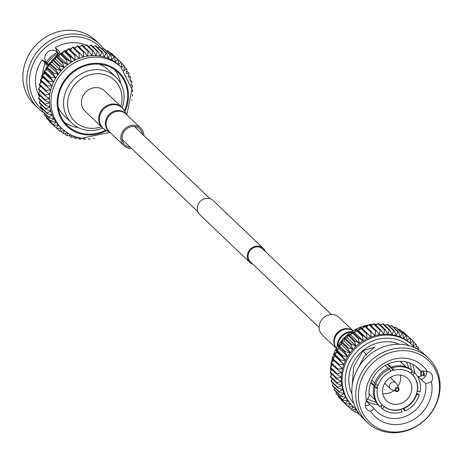 <?xml version="1.0" encoding="UTF-8"?>
<svg xmlns="http://www.w3.org/2000/svg" width="463" height="463" viewBox="0 0 463 463"><rect width="100%" height="100%" fill="white"/><g stroke="black" fill="none" stroke-linecap="round" stroke-linejoin="round"><path stroke-width="0.69" d="M265.206 251.368A9.711 8.78 133.7 0 0 263.227 248.359A9.711 8.78 133.7 0 0 258.858 246.212A9.711 8.78 133.7 0 0 248.567 251.484A9.711 8.78 133.7 0 0 249.812 262.411A9.711 8.78 133.7 0 0 252.908 264.246M263.227 248.359L213.188 200.589A9.711 8.78 133.7 0 0 208.819 198.448A9.711 8.78 133.7 0 0 198.529 203.72A9.711 8.78 133.7 0 0 199.773 214.641L249.812 262.411M331.398 314.551L262.666 248.944A8.901 8.05 133.7 0 0 258.661 246.976A8.901 8.05 133.7 0 0 249.233 251.808A8.901 8.05 133.7 0 0 250.373 261.821L319.105 327.434M120.826 106.386A28.596 25.853 133.7 0 0 101.704 74.034A28.596 25.853 133.7 0 0 68.507 96.808A28.596 25.853 133.7 0 0 87.941 128.031A28.596 25.853 133.7 0 0 101.374 126.758M102.78 128.083A31.837 28.781 -46.3 0 1 86.159 130.126A31.837 28.781 -46.3 0 1 71.84 123.106A31.837 28.781 -46.3 0 1 67.76 87.299A31.837 28.781 -46.3 0 1 101.484 70.023A31.837 28.781 -46.3 0 1 115.802 77.049A31.837 28.781 -46.3 0 1 122.209 107.729M71.84 123.106L64.316 115.924A31.837 28.781 -46.3 0 1 58.188 106.965M64.45 122.301A36.693 33.174 133.7 0 0 77.471 127.533A36.693 33.174 133.7 0 0 78.38 127.666M120.664 83.375A36.693 33.174 133.7 0 0 114.656 69.705M124.414 110.703A36.693 33.174 133.7 0 0 118.14 72.569A36.693 33.174 133.7 0 0 101.634 64.473A36.693 33.174 133.7 0 0 62.771 84.376A36.693 33.174 133.7 0 0 67.471 125.647A36.693 33.174 133.7 0 0 83.977 133.743A36.693 33.174 133.7 0 0 105.853 130.144M43.661 112.648A44.361 40.107 -46.3 0 1 38.348 108.452L34.441 104.725A44.361 40.107 -46.3 0 1 28.764 54.825A44.361 40.107 -46.3 0 1 75.747 30.761A44.361 40.107 -46.3 0 1 95.702 40.547L99.609 44.274A44.361 40.107 -46.3 0 1 103.469 48.603M38.348 108.452A44.361 40.107 -46.3 0 1 32.67 58.558A44.361 40.107 -46.3 0 1 79.653 34.488A44.361 40.107 -46.3 0 1 99.609 44.274M42.411 109.824A42.637 38.545 -46.3 0 1 34.465 61.417A42.637 38.545 -46.3 0 1 80.267 37.098A42.637 38.545 -46.3 0 1 100.124 47.168M59.831 52.012L55.288 47.602A36.311 32.827 -46.3 0 1 78.745 43.071A36.311 32.827 -46.3 0 1 85.944 45.114M50.183 62.783L59.808 51.937M47.984 65.705L44.616 63.651L40.281 83.259M44.616 63.651L44.755 62.505L48.569 64.889M39.453 96.507A36.311 32.827 -46.3 0 1 42.04 59.918L44.755 62.505M81.262 138.13A42.637 38.545 -46.3 0 1 62.083 128.72L60.491 127.198A42.637 38.545 -46.3 0 1 58.569 125.218A42.637 38.545 -46.3 0 1 56.058 122.053A42.637 38.545 -46.3 0 1 53.911 118.609A42.637 38.545 -46.3 0 1 52.163 114.922A42.637 38.545 -46.3 0 1 50.826 111.027A42.637 38.545 -46.3 0 1 49.917 106.976A42.637 38.545 -46.3 0 1 49.448 102.809A42.637 38.545 -46.3 0 1 49.425 98.567A42.637 38.545 -46.3 0 1 49.842 94.302A42.637 38.545 -46.3 0 1 50.698 90.059A42.637 38.545 -46.3 0 1 51.989 85.892A42.637 38.545 -46.3 0 1 53.691 81.829A42.637 38.545 -46.3 0 1 55.791 77.934A42.637 38.545 -46.3 0 1 58.263 74.236A42.637 38.545 -46.3 0 1 61.087 70.781A42.637 38.545 -46.3 0 1 64.224 67.61A42.637 38.545 -46.3 0 1 67.639 64.751A42.637 38.545 -46.3 0 1 71.302 62.239A42.637 38.545 -46.3 0 1 75.168 60.097A42.637 38.545 -46.3 0 1 79.196 58.355A42.637 38.545 -46.3 0 1 83.346 57.03A42.637 38.545 -46.3 0 1 87.565 56.139A42.637 38.545 -46.3 0 1 91.807 55.682A42.637 38.545 -46.3 0 1 96.032 55.676A42.637 38.545 -46.3 0 1 100.187 56.116L101.825 52.163A46.132 41.711 -46.3 0 1 102.589 52.331L104.233 56.99L106.137 53.309A46.132 41.711 -46.3 0 1 106.866 53.558L108.116 58.303L110.258 54.918A46.132 41.711 -46.3 0 1 110.952 55.242L111.809 60.028L114.147 56.966A46.132 41.711 -46.3 0 1 114.801 57.366L115.252 62.152L117.758 59.438A46.132 41.711 -46.3 0 1 118.36 59.906L118.424 64.652L121.057 62.302A46.132 41.711 -46.3 0 1 121.595 62.835L121.283 67.5L124.003 65.526A46.132 41.711 -46.3 0 1 124.472 66.122L123.8 70.665L126.561 69.08A46.132 41.711 -46.3 0 1 126.966 69.728L126.144 73.264M46.323 62.291A24.279 21.952 -46.3 0 1 57.296 52.388M47.29 63.304A24.279 21.952 -46.3 0 1 58.379 53.309M99.041 64.16A31.837 28.781 -46.3 0 1 108.284 69.872L115.802 77.049M67.343 132.869L63.651 133.79A46.132 41.711 -46.3 0 1 63.003 133.39L64.6 130.566L60.04 131.324A46.132 41.711 -46.3 0 1 59.443 130.85L61.429 128.066L56.741 128.459A46.132 41.711 -46.3 0 1 56.202 127.921L58.569 125.218L53.801 125.23A46.132 41.711 -46.3 0 1 53.326 124.634L56.058 122.053L51.237 121.676A46.132 41.711 -46.3 0 1 50.837 121.028L53.911 118.609L49.095 117.834A46.132 41.711 -46.3 0 1 48.765 117.139L52.163 114.922L47.382 113.748A46.132 41.711 -46.3 0 1 47.133 113.013L50.826 111.027L46.126 109.459A46.132 41.711 -46.3 0 1 45.959 108.695L49.917 106.976L45.339 105.014A46.132 41.711 -46.3 0 1 45.252 104.233L49.448 102.809L45.033 100.465A46.132 41.711 -46.3 0 1 45.027 99.667L49.425 98.567L45.2 95.864A46.132 41.711 -46.3 0 1 45.281 95.06L49.842 94.302L45.854 91.252A46.132 41.711 -46.3 0 1 46.011 90.453L50.698 90.059L46.971 86.685A46.132 41.711 -46.3 0 1 47.214 85.904L51.989 85.892L48.551 82.217A46.132 41.711 -46.3 0 1 48.875 81.453L53.691 81.829L50.577 77.894A46.132 41.711 -46.3 0 1 50.971 77.159L55.791 77.934L53.019 73.762A46.132 41.711 -46.3 0 1 53.482 73.061L58.263 74.236L55.855 69.861A46.132 41.711 -46.3 0 1 56.388 69.213L61.087 70.781L59.056 66.244A46.132 41.711 -46.3 0 1 59.646 65.648L64.224 67.61L62.58 62.945A46.132 41.711 -46.3 0 1 63.223 62.407L67.639 64.751L66.388 60.005A46.132 41.711 -46.3 0 1 67.083 59.53L71.302 62.239L70.451 57.447A46.132 41.711 -46.3 0 1 71.18 57.047L75.168 60.097L74.711 55.311A46.132 41.711 -46.3 0 1 75.469 54.981L79.196 58.355L79.132 53.61A46.132 41.711 -46.3 0 1 79.908 53.361L83.346 57.03L83.653 52.365A46.132 41.711 -46.3 0 1 84.451 52.197L87.565 56.139L88.236 51.596A46.132 41.711 -46.3 0 1 89.035 51.509L91.807 55.682L92.826 51.3A46.132 41.711 -46.3 0 1 93.619 51.3L96.032 55.676L97.375 51.491A46.132 41.711 -46.3 0 1 98.156 51.578L100.187 56.116A42.637 38.545 -46.3 0 1 104.233 56.99A42.637 38.545 -46.3 0 1 108.116 58.303A42.637 38.545 -46.3 0 1 111.809 60.028A42.637 38.545 -46.3 0 1 115.252 62.152A42.637 38.545 -46.3 0 1 118.424 64.652A42.637 38.545 -46.3 0 1 119.367 65.52L120.959 67.042L131.938 89.266L126.862 114.83M126.526 73.86L128.708 72.922A46.132 41.711 -46.3 0 1 129.038 73.617L128.083 76.598M128.558 77.552L130.416 77.008A46.132 41.711 -46.3 0 1 130.67 77.743L129.675 80.151M130.172 81.523L131.671 81.297A46.132 41.711 -46.3 0 1 131.845 82.061L130.896 83.896M131.347 85.748L132.459 85.742A46.132 41.711 -46.3 0 1 132.545 86.529L131.735 87.82M132.042 90.175L132.771 90.291A46.132 41.711 -46.3 0 1 132.771 91.089L132.175 91.882M132.227 94.77L132.597 94.898A46.132 41.711 -46.3 0 1 132.516 95.702L132.186 96.061M131.949 99.504L131.949 99.504A46.132 41.711 -46.3 0 1 131.787 100.303L131.764 100.326M94.273 138.246L94.145 138.391A46.132 41.711 -46.3 0 1 93.352 138.559L93.266 138.396M90.053 138.703L89.562 139.166A46.132 41.711 -46.3 0 1 88.763 139.247L88.607 138.761M85.91 138.726L84.972 139.456A46.132 41.711 -46.3 0 1 84.179 139.456L84.052 138.593M81.87 138.327L80.429 139.265A46.132 41.711 -46.3 0 1 79.648 139.184L79.659 137.922M77.969 137.523L75.973 138.593A46.132 41.711 -46.3 0 1 75.214 138.425L75.469 136.776M74.23 136.336L71.661 137.447A46.132 41.711 -46.3 0 1 70.932 137.198L71.516 135.19M70.677 134.779L67.54 135.844A46.132 41.711 -46.3 0 1 66.846 135.514L68.049 132.69M46.971 86.685L40.31 80.331A46.132 41.711 -46.3 0 1 40.553 79.543L47.214 85.904M48.551 82.217L41.896 75.863A46.132 41.711 -46.3 0 1 42.214 75.099L48.875 81.453M45.854 91.252L39.193 84.891A46.132 41.711 -46.3 0 1 39.355 84.098L46.011 90.453M50.577 77.894L43.916 71.533A46.132 41.711 -46.3 0 1 44.309 70.798L50.971 77.159M53.019 73.762L46.358 67.401A46.132 41.711 -46.3 0 1 46.827 66.707L53.482 73.061M55.855 69.861L49.194 63.506A46.132 41.711 -46.3 0 1 49.726 62.852L56.388 69.213M59.056 66.244L52.394 59.889A46.132 41.711 -46.3 0 1 52.985 59.287L59.646 65.648M62.58 62.945L55.919 56.59A46.132 41.711 -46.3 0 1 56.561 56.052L63.223 62.407M66.388 60.005L59.733 53.644A46.132 41.711 -46.3 0 1 60.422 53.176L67.083 59.53M70.451 57.447L63.79 51.092A46.132 41.711 -46.3 0 1 64.519 50.687L71.18 57.047M74.711 55.311L68.049 48.951A46.132 41.711 -46.3 0 1 68.813 48.621L75.469 54.981M79.132 53.61L72.471 47.249A46.132 41.711 -46.3 0 1 73.252 47L79.908 53.361M83.653 52.365L76.991 46.011A46.132 41.711 -46.3 0 1 77.79 45.837L84.451 52.197M88.236 51.596L81.575 45.235A46.132 41.711 -46.3 0 1 82.373 45.148L89.035 51.509M92.826 51.3L86.164 44.946A46.132 41.711 -46.3 0 1 86.963 44.946L93.619 51.3M97.375 51.491L90.713 45.137A46.132 41.711 -46.3 0 1 91.495 45.218L98.156 51.578M101.825 52.163L95.164 45.808A46.132 41.711 -46.3 0 1 95.928 45.97L102.589 52.331M106.137 53.309L99.476 46.954A46.132 41.711 -46.3 0 1 100.211 47.197L106.866 53.558M110.258 54.918L103.596 48.557A46.132 41.711 -46.3 0 1 104.291 48.881L110.952 55.242M114.147 56.966L107.485 50.606A46.132 41.711 -46.3 0 1 108.139 51.011L114.801 57.366M117.758 59.438L111.103 53.077A46.132 41.711 -46.3 0 1 111.699 53.552L118.36 59.906M121.057 62.302L114.222 55.959M124.003 65.526L121.572 63.211M126.561 69.08L124.35 66.973M128.708 72.922L126.677 70.984M130.416 77.008L128.529 75.209M131.671 81.297L129.9 79.607M132.459 85.742L131.023 84.37M132.771 90.291L131.972 89.533M132.597 94.898L132.233 94.545M88.259 138.767L88.763 139.247M83.178 138.501L84.179 139.456M77.929 137.546L79.648 139.184M73.403 136.695L75.214 138.425M68.993 135.352L70.932 137.198M64.751 133.518L66.846 135.514M60.717 131.208L63.003 133.39M56.92 128.442L59.443 130.85M56.741 128.459L50.079 122.099A46.132 41.711 -46.3 0 1 49.541 121.561L56.202 127.921M53.801 125.23L47.139 118.875A46.132 41.711 -46.3 0 1 46.665 118.279L53.326 124.634M51.237 121.676L44.581 115.322A46.132 41.711 -46.3 0 1 44.176 114.668L50.837 121.028M49.095 117.834L42.434 111.479A46.132 41.711 -46.3 0 1 42.104 110.784L48.765 117.139M47.382 113.748L40.721 107.387A46.132 41.711 -46.3 0 1 40.472 106.658L47.133 113.013M46.126 109.459L39.465 103.099A46.132 41.711 -46.3 0 1 39.297 102.34L45.959 108.695M45.339 105.014L38.678 98.66A46.132 41.711 -46.3 0 1 38.591 97.872L45.252 104.233M45.033 100.465L38.371 94.111A46.132 41.711 -46.3 0 1 38.365 93.312L45.027 99.667M45.2 95.864L38.539 89.504A46.132 41.711 -46.3 0 1 38.62 88.699L45.281 95.06M41.896 75.863L43.273 77.57L40.553 79.543M43.916 71.533L44.975 73.513L42.214 75.099M46.358 67.401L47.076 69.612L44.309 70.798M49.194 63.506L49.547 65.914L46.827 66.707M52.394 59.889L52.365 62.464L49.726 62.852M55.919 56.59L55.508 59.287L52.985 59.287M59.733 53.644L58.923 56.428L56.561 56.052M63.79 51.092L62.586 53.916L60.422 53.176M68.049 48.951L66.452 51.775L64.519 50.687M72.471 47.249L70.48 50.033L68.813 48.621M76.991 46.011L74.63 48.713M81.575 45.235L79.352 47.336M86.164 44.946L83.965 46.67M90.713 45.137L88.601 46.508M95.164 45.808L93.208 46.856M99.476 46.954L97.739 47.701M103.596 48.557L102.144 49.049M107.485 50.606L106.386 50.884M111.103 53.077L110.42 53.187M49.57 121.19L49.541 121.561M46.786 117.428L46.665 118.279M44.465 113.418L44.176 114.668M42.608 109.193L42.104 110.784M41.242 104.794L40.472 106.658M40.362 100.263L39.297 102.34M39.992 95.656L38.591 97.872M40.119 91.008L38.365 93.312M41.126 85.985L38.62 88.699M41.983 81.743L39.355 84.098M88.306 46.225A36.311 32.827 -46.3 0 1 88.705 46.439M55.954 51.109L57.794 52.869A7.449 6.731 -46.3 0 0 56.966 51.891A7.449 6.731 -46.3 0 0 46.96 52.632A7.449 6.731 -46.3 0 0 46.688 62.661A7.449 6.731 -46.3 0 0 46.983 62.927A29.939 27.068 -46.3 0 0 46.948 62.98L42.04 59.918M57.794 52.869A29.939 27.068 -46.3 0 1 57.869 52.823L55.288 47.602M79.196 58.355L70.48 50.033M75.168 60.097L66.452 51.775M71.302 62.239L62.586 53.916M67.639 64.751L58.923 56.428M64.224 67.61L55.508 59.287M61.087 70.781L52.365 62.464M58.263 74.236L49.547 65.914M55.791 77.934L47.076 69.612M53.691 81.829L44.975 73.513M51.989 85.892L43.273 77.57M46.948 62.98L48.731 64.675M58.477 53.401L57.869 52.823M46.983 62.927L46.404 62.378M396.484 391.565C398.302 391.652 399.106 390.598 398.892 388.393A2.205 1.997 -46.3 0 0 395.037 388.903A2.205 1.997 -46.3 0 0 396.004 391.42L396.484 391.565A2.205 1.997 -46.3 0 1 396.004 391.42L391.391 389.429A4.045 3.658 -46.3 0 1 390.407 388.781A4.045 3.658 -46.3 0 1 389.887 384.226A4.045 3.658 -46.3 0 1 394.175 382.033A4.045 3.658 -46.3 0 1 395.992 382.924A4.045 3.658 -46.3 0 1 396.693 383.879L398.892 388.393A2.205 1.997 -46.3 0 1 396.519 391.565M393.481 404.17A15.377 13.902 133.7 0 0 409.767 395.824A15.377 13.902 133.7 0 0 407.799 378.531A15.377 13.902 133.7 0 0 400.883 375.134A15.377 13.902 133.7 0 0 384.597 383.48A15.377 13.902 133.7 0 0 386.564 400.779A15.377 13.902 133.7 0 0 393.481 404.17M382.774 393.625A15.377 13.902 133.7 0 0 393.978 390.546M397.925 386.414A15.377 13.902 133.7 0 0 400.478 375.076M420.693 371.129A29.939 27.068 133.7 0 0 418.124 368.259A29.939 27.068 133.7 0 0 404.656 361.655A29.939 27.068 133.7 0 0 369.179 396.091L366.47 400.917A34.794 31.455 -46.3 0 1 407.324 358.501A34.794 31.455 -46.3 0 1 427.308 371.43L420.693 371.129L416.231 366.87A29.939 27.068 133.7 0 0 416.185 366.806L415.207 365.874M377.906 385.164A21.367 19.319 133.7 0 0 377.189 388.035L377.438 388.272A21.367 19.319 133.7 0 0 382.097 404.766A21.367 19.319 133.7 0 0 382.426 405.108A21.367 19.319 133.7 0 0 384.035 406.468L384.284 406.705L382.334 408.881L381.333 407.926L381.917 406.242L381.298 405.652M369.011 394.071L375.065 399.847M377.438 388.272L374.752 387.844L373.751 386.889L374.741 386.646L370.724 382.808M371.835 380.077L374.839 382.936M388.104 368.247L385.193 365.463M387.878 364.08L391.727 367.755L391.82 366.783L392.821 367.738L393.556 370.342A21.367 19.319 133.7 0 1 410.577 373.08L412.533 370.904A24.279 21.952 133.7 0 0 392.821 367.738M427.326 371.436A7.449 6.731 133.7 0 0 427.308 371.43A7.449 6.731 133.7 0 1 430.677 373.08A7.449 6.731 133.7 0 1 431.441 381.772A34.794 31.455 -46.3 0 1 410.814 421.029A34.794 31.455 -46.3 0 1 370.603 411.26L374.214 408.702A29.939 27.068 133.7 0 0 376.784 411.566A29.939 27.068 133.7 0 0 390.251 418.17A29.939 27.068 133.7 0 0 425.728 383.734L431.441 381.772M406.387 361.991A27.467 24.834 -46.3 0 1 408.673 368.131M408.609 368.097A27.467 24.834 133.7 0 0 406.346 361.979M414.952 373.091L412.712 364.346M425.728 383.734L421.266 379.475A29.939 27.068 133.7 0 1 421.272 379.533L418.263 376.656L418.239 377.791M409.541 362.928A29.939 27.068 -46.3 0 1 411.387 369.844M378.051 404.766A29.939 27.068 -46.3 0 1 375.939 404.512A29.939 27.068 -46.3 0 1 366.43 400.981M409.211 351.099A42.637 38.545 133.7 0 0 359.728 385.048A42.637 38.545 133.7 0 0 388.694 431.591A42.637 38.545 133.7 0 0 438.183 397.642A42.637 38.545 133.7 0 0 409.211 351.099M408.603 348.489A44.361 40.107 133.7 0 0 361.615 372.559A44.361 40.107 133.7 0 0 367.298 422.453A44.361 40.107 133.7 0 0 387.253 432.239A44.361 40.107 133.7 0 0 434.236 408.175A44.361 40.107 133.7 0 0 428.559 358.275A44.361 40.107 133.7 0 0 408.603 348.489M428.559 358.275L424.652 354.548A44.361 40.107 133.7 0 0 404.697 344.761A44.361 40.107 133.7 0 0 357.708 368.826A44.361 40.107 133.7 0 0 363.391 418.726L367.298 422.453M399.419 344.269A36.311 32.827 133.7 0 0 392.068 342.157A36.311 32.827 133.7 0 0 356.875 356.915A36.311 32.827 133.7 0 0 351.949 394.001M356.672 370.794L364.456 356.064L374.579 347.181L363.096 350.722L353.634 366.794L352.146 385.72M414.813 347.846L411.225 344.119A42.637 38.545 133.7 0 0 410.287 343.257A42.637 38.545 133.7 0 0 407.116 340.756A42.637 38.545 133.7 0 0 403.667 338.627A42.637 38.545 133.7 0 0 399.98 336.902A42.637 38.545 133.7 0 0 396.091 335.594A42.637 38.545 133.7 0 0 392.045 334.714A42.637 38.545 133.7 0 0 387.89 334.274A42.637 38.545 133.7 0 0 383.665 334.28A42.637 38.545 133.7 0 0 379.423 334.737A42.637 38.545 133.7 0 0 375.204 335.629A42.637 38.545 133.7 0 0 371.06 336.954A42.637 38.545 133.7 0 0 367.032 338.696A42.637 38.545 133.7 0 0 363.166 340.837A42.637 38.545 133.7 0 0 359.502 343.349A42.637 38.545 133.7 0 0 356.082 346.208A42.637 38.545 133.7 0 0 352.945 349.38A42.637 38.545 133.7 0 0 350.126 352.835A42.637 38.545 133.7 0 0 347.649 356.533A42.637 38.545 133.7 0 0 345.548 360.434A42.637 38.545 133.7 0 0 343.847 364.491A42.637 38.545 133.7 0 0 342.562 368.664A42.637 38.545 133.7 0 0 341.706 372.906A42.637 38.545 133.7 0 0 341.283 377.166A42.637 38.545 133.7 0 0 341.312 381.408A42.637 38.545 133.7 0 0 341.781 385.575A42.637 38.545 133.7 0 0 342.689 389.632A42.637 38.545 133.7 0 0 344.021 393.521A42.637 38.545 133.7 0 0 345.774 397.208A42.637 38.545 133.7 0 0 347.916 400.657A42.637 38.545 133.7 0 0 350.433 403.817A42.637 38.545 133.7 0 0 352.349 405.802L353.252 406.659A42.637 38.545 133.7 0 0 356.238 409.205L353.252 406.659A42.637 38.545 133.7 0 1 347.788 358.703A42.637 38.545 133.7 0 1 392.948 335.571A42.637 38.545 133.7 0 1 412.128 344.976M382.334 408.881A24.279 21.952 133.7 0 0 391.588 412.811A24.279 21.952 133.7 0 0 402.046 412.047L401.056 409.199A21.367 19.319 133.7 0 0 404.025 408.088A21.367 19.319 133.7 0 0 416.393 394.331L419.333 394.997A24.279 21.952 133.7 0 1 405.015 410.93L404.28 408.325A21.367 19.319 133.7 0 0 416.648 394.569M384.035 406.468A21.367 19.319 133.7 0 0 392.039 409.824A21.367 19.319 133.7 0 0 401.056 409.199M384.284 406.705A21.367 19.319 133.7 0 0 392.288 410.062A21.367 19.319 133.7 0 0 401.311 409.442M412.533 370.904L411.532 369.949A24.279 21.952 133.7 0 0 402.272 366.019A24.279 21.952 133.7 0 0 391.82 366.783M390.5 371.147A21.367 19.319 -46.3 0 1 393.307 370.105L393.556 370.342M417.423 391.513A21.367 19.319 133.7 0 0 412.77 375.018L414.721 372.848A24.279 21.952 133.7 0 1 420.109 391.941L417.175 391.276A21.367 19.319 133.7 0 0 412.516 374.781L412.77 375.018M411.52 372.032L412.134 372.622L413.719 371.893L414.721 372.848M382.426 405.108L382.085 404.778L380.14 406.936A24.279 21.952 133.7 0 1 374.752 387.844M373.751 386.889A24.279 21.952 133.7 0 0 379.145 405.982L380.14 406.936M405.015 410.93L404.014 409.975L403.105 408.053M416.341 393.324L418.332 394.042L419.333 394.997M376.216 402.133A27.467 24.834 -46.3 0 1 367.362 398.655A27.467 24.834 133.7 0 0 376.176 402.069M366.47 400.917A7.449 6.731 133.7 0 0 367.234 409.616A7.449 6.731 133.7 0 0 370.603 411.26M333.846 360.341L331.213 362.697A46.132 41.711 133.7 0 0 331.051 363.496L337.712 369.85A46.132 41.711 133.7 0 1 337.874 369.052L342.562 368.664L332.174 358.929A46.132 41.711 133.7 0 1 332.417 358.142L339.078 364.503A46.132 41.711 133.7 0 0 338.835 365.29M332.99 364.584L330.484 367.298A46.132 41.711 133.7 0 0 330.403 368.102L337.064 374.463A46.132 41.711 133.7 0 1 337.139 373.658L341.706 372.906L337.712 369.85M331.983 369.613L330.229 371.911A46.132 41.711 133.7 0 0 330.229 372.709L336.89 379.064A46.132 41.711 133.7 0 1 336.885 378.265L341.283 377.166L337.064 374.463M331.849 374.254L330.455 376.471A46.132 41.711 133.7 0 0 330.541 377.258L337.203 383.613A46.132 41.711 133.7 0 1 337.116 382.832L341.312 381.408L336.89 379.064M332.226 378.867L331.155 380.939A46.132 41.711 133.7 0 0 331.329 381.703L337.99 388.058A46.132 41.711 133.7 0 1 337.816 387.294L341.781 385.575L337.203 383.613M333.1 383.393L332.33 385.257A46.132 41.711 133.7 0 0 332.584 385.992L339.246 392.346A46.132 41.711 133.7 0 1 338.991 391.617L342.689 389.632L337.99 388.058M334.471 387.791L333.962 389.383A46.132 41.711 133.7 0 0 334.292 390.077L340.953 396.438A46.132 41.711 133.7 0 1 340.623 395.743L344.021 393.521L339.246 392.346M336.323 392.016L336.034 393.272A46.132 41.711 133.7 0 0 336.439 393.92L343.1 400.275A46.132 41.711 133.7 0 1 342.695 399.627L345.774 397.208L340.953 396.438M338.65 396.027L338.528 396.878A46.132 41.711 133.7 0 0 338.997 397.474L345.658 403.829A46.132 41.711 133.7 0 1 345.184 403.232L347.916 400.657L343.1 400.275M341.428 399.789L341.405 400.165A46.132 41.711 133.7 0 0 341.943 400.698L348.604 407.058A46.132 41.711 133.7 0 1 348.066 406.52L350.433 403.817L345.658 403.829M415.803 348.326L416.335 344.721A46.132 41.711 133.7 0 0 415.861 344.125L413.146 346.104L413.459 341.439A46.132 41.711 133.7 0 0 412.921 340.901L406.08 334.558M406.659 335.964A46.132 41.711 133.7 0 0 406.01 335.565L399.349 329.21A46.132 41.711 133.7 0 1 399.997 329.61L406.659 335.964L407.116 340.756L409.622 338.036A46.132 41.711 133.7 0 1 410.218 338.505L403.557 332.15A46.132 41.711 133.7 0 0 402.96 331.676L402.283 331.792M399.349 329.21L398.249 329.482M398.73 332.156A46.132 41.711 133.7 0 0 398.001 331.913L391.339 325.553A46.132 41.711 133.7 0 1 392.068 325.802L398.73 332.156L399.98 336.902L402.121 333.516A46.132 41.711 133.7 0 1 402.816 333.84L396.154 327.486A46.132 41.711 133.7 0 0 395.46 327.156L394.007 327.648M391.339 325.553L389.597 326.305M390.014 330.177A46.132 41.711 133.7 0 0 389.233 330.096L382.571 323.735A46.132 41.711 133.7 0 1 383.352 323.816L390.014 330.177L392.045 334.714L393.689 330.767A46.132 41.711 133.7 0 1 394.447 330.929L387.786 324.575A46.132 41.711 133.7 0 0 387.027 324.407L385.071 325.454M382.571 323.735L380.464 325.107M380.899 330.107A46.132 41.711 133.7 0 0 380.1 330.194L373.438 323.834A46.132 41.711 133.7 0 1 374.237 323.753L380.899 330.107L383.665 334.28L384.689 329.905A46.132 41.711 133.7 0 1 385.482 329.899L378.821 323.544A46.132 41.711 133.7 0 0 378.028 323.544L375.829 325.269M373.438 323.834L371.216 325.935M371.772 331.959A46.132 41.711 133.7 0 0 370.99 332.208L364.329 325.848A46.132 41.711 133.7 0 1 365.11 325.599L375.204 335.629L375.516 330.964A46.132 41.711 133.7 0 1 376.309 330.796L369.648 324.441A46.132 41.711 133.7 0 0 368.855 324.609L366.488 327.312M364.329 325.848L362.344 328.637L360.671 327.225A46.132 41.711 133.7 0 0 359.913 327.549L358.316 330.379L356.377 329.286A46.132 41.711 133.7 0 0 355.653 329.691L354.45 332.515L352.279 331.774A46.132 41.711 133.7 0 0 351.591 332.243L350.786 335.027L348.425 334.651A46.132 41.711 133.7 0 0 347.777 335.189L347.366 337.886L344.842 337.892A46.132 41.711 133.7 0 0 344.252 338.488L344.229 341.063L341.584 341.451A46.132 41.711 133.7 0 0 341.057 342.105L341.41 344.518L338.685 345.305A46.132 41.711 133.7 0 0 338.221 346L338.933 348.211L336.173 349.403A46.132 41.711 133.7 0 0 335.779 350.132L336.832 352.111L334.078 353.697A46.132 41.711 133.7 0 0 333.754 354.461L335.131 356.169L332.417 358.142M331.213 362.697L337.874 369.052M330.484 367.298L337.139 373.658M330.229 371.911L336.885 378.265M330.455 376.471L337.116 382.832M331.155 380.939L337.816 387.294M332.33 385.257L338.991 391.617M333.962 389.383L340.623 395.743M336.034 393.272L342.695 399.627M338.528 396.878L345.184 403.232M341.405 400.165L348.066 406.52M348.778 407.041L351.301 409.448A46.132 41.711 133.7 0 0 351.897 409.923L356.464 409.165L354.861 411.989A46.132 41.711 133.7 0 0 355.515 412.394L357.754 411.833M352.58 409.813L354.861 411.989M356.614 412.116L358.709 414.119A46.132 41.711 133.7 0 0 359.404 414.443L359.531 414.397M423.199 375.586L424.38 374.301A46.132 41.711 133.7 0 0 424.461 373.496L423.315 372.402M419.339 350.352L418.535 349.582M418.483 349.814L418.824 348.332A46.132 41.711 133.7 0 0 418.419 347.678L416.214 345.572M415.861 344.125L413.43 341.81M409.622 338.036L402.96 331.676M402.121 333.516L395.46 327.156M393.689 330.767L387.027 324.407M384.689 329.905L378.028 323.544M375.516 330.964L368.855 324.609M360.671 327.225L367.333 333.58A46.132 41.711 133.7 0 0 366.574 333.91L359.913 327.549M356.377 329.286L363.038 335.646A46.132 41.711 133.7 0 0 362.315 336.051L355.653 329.691M352.279 331.774L358.941 338.129A46.132 41.711 133.7 0 0 358.252 338.603L351.591 332.243M348.425 334.651L355.08 341.011A46.132 41.711 133.7 0 0 354.438 341.549L347.777 335.189M344.842 337.892L351.504 344.246A46.132 41.711 133.7 0 0 350.913 344.842L344.252 338.488M341.584 341.451L348.245 347.811A46.132 41.711 133.7 0 0 347.719 348.46L341.057 342.105M338.685 345.305L345.346 351.66A46.132 41.711 133.7 0 0 344.883 352.36L338.221 346M336.173 349.403L342.834 355.758A46.132 41.711 133.7 0 0 342.441 356.493L335.779 350.132M334.078 353.697L340.733 360.052A46.132 41.711 133.7 0 0 340.415 360.816L333.754 354.461M351.301 409.448L353.292 406.664L348.604 407.058M358.709 414.119L358.935 413.592M423.298 373.103L424.461 373.496M423.749 370.857L423.315 371.424M416.596 348.732L418.419 347.678M410.218 338.505L410.287 343.257L412.921 340.901M402.816 333.84L403.667 338.627L406.01 335.565M394.447 330.929L396.091 335.594L398.001 331.913M385.482 329.899L387.89 334.274L389.233 330.096M376.309 330.796L379.423 334.737L380.1 330.194M367.333 333.58L371.06 336.954L370.99 332.208M363.038 335.646L367.032 338.696L366.574 333.91M358.941 338.129L363.166 340.837L362.315 336.051M355.08 341.011L359.502 343.349L358.252 338.603M351.504 344.246L356.082 346.208L354.438 341.549M348.245 347.811L352.945 349.38L350.913 344.842M345.346 351.66L350.126 352.835L347.719 348.46M342.834 355.758L347.649 356.533L344.883 352.36M340.733 360.052L345.548 360.434L342.441 356.493M339.078 364.503L343.847 364.491L340.415 360.816M420.826 376.101L420.925 371.083M425.312 376.338L424.282 375.348L418.263 376.656M421.266 379.475A7.449 6.731 133.7 0 0 426.602 371.239M365.33 405.64A7.449 6.731 133.7 0 0 369.758 404.442L374.214 408.702M335.131 356.169L343.847 364.491M336.832 352.111L345.548 360.434M338.933 348.211L347.649 356.533M341.41 344.518L350.126 352.835M344.229 341.063L352.945 349.38M347.366 337.886L356.082 346.208M350.786 335.027L359.502 343.349M354.45 332.515L363.166 340.837M358.316 330.379L367.032 338.696M362.344 328.637L371.06 336.954M366.667 355.254L363.096 350.722M366.314 401.178L369.746 404.448M406.086 366.997L400.13 361.308M400.287 361.308L406.34 367.09M417.175 391.276A21.367 19.319 -46.3 0 1 416.393 394.331M410.606 373.051A21.367 19.319 -46.3 0 1 411.937 374.197A21.367 19.319 -46.3 0 1 412.516 374.781M390.587 371.459A21.367 19.319 133.7 0 0 378.219 385.216L375.528 384.788A24.279 21.952 133.7 0 1 389.852 368.855L390.587 371.459M389.852 368.855L388.851 367.9A24.279 21.952 133.7 0 0 374.532 383.827L375.528 384.788M370.979 382.108L377.189 388.035M387.282 364.358L393.307 370.105M121.763 107.277A14.081 12.732 -46.3 0 0 115.426 104.169A14.081 12.732 -46.3 0 0 100.512 111.809A14.081 12.732 -46.3 0 0 102.311 127.649L85.099 111.218A14.081 12.732 -46.3 0 1 83.294 95.378A14.081 12.732 -46.3 0 1 98.208 87.738A14.081 12.732 -46.3 0 1 104.545 90.846L121.763 107.277L124.281 110.478A13.965 12.628 -46.3 0 0 115.993 104.846A13.965 12.628 -46.3 0 0 100.43 114.025A13.965 12.628 -46.3 0 0 105.622 130.022L109.98 132.285M131.602 148.449A12.142 10.973 -46.3 0 1 129.432 148.316A12.142 10.973 -46.3 0 1 123.968 145.637A12.142 10.973 -46.3 0 1 122.411 131.984A12.142 10.973 -46.3 0 1 135.271 125.398A12.142 10.973 -46.3 0 1 140.735 128.077A12.142 10.973 -46.3 0 1 143.895 135.566M130.253 147.165A10.846 9.804 -46.3 0 1 129.744 147.095A10.846 9.804 -46.3 0 1 124.865 144.699A10.846 9.804 -46.3 0 1 123.476 132.505A10.846 9.804 -46.3 0 1 134.959 126.619A10.846 9.804 -46.3 0 1 139.838 129.009A10.846 9.804 -46.3 0 1 142.552 134.282M352.904 330.605L339.032 317.363A12.142 10.973 133.7 0 0 337.625 316.246A12.142 10.973 133.7 0 0 322.051 319.308A12.142 10.973 133.7 0 0 322.265 334.923L336.138 348.17M110.096 132.395L81.54 138.275C74.005 137.025 67.517 133.842 62.083 128.72A42.637 38.545 -46.3 0 1 56.625 80.765A42.637 38.545 -46.3 0 1 101.779 57.632A42.637 38.545 -46.3 0 1 120.959 67.042M106.664 130.56A37.503 33.903 -46.3 0 1 83.78 134.507A37.503 33.903 -46.3 0 1 58.303 93.567A37.503 33.903 -46.3 0 1 101.831 63.709A37.503 33.903 -46.3 0 1 124.865 111.485M39.766 91.471A42.637 38.545 -46.3 0 1 39.772 90.679M39.963 87.235A42.637 38.545 -46.3 0 1 40.131 85.794M40.605 82.97A42.637 38.545 -46.3 0 1 41.045 81.031M41.699 78.704A42.637 38.545 -46.3 0 1 42.434 76.534M43.238 74.502A42.637 38.545 -46.3 0 1 44.28 72.222M45.229 70.405A42.637 38.545 -46.3 0 1 46.578 68.09M47.648 66.464A42.637 38.545 -46.3 0 1 49.292 64.207M50.479 62.736A42.637 38.545 -46.3 0 1 52.383 60.612M53.696 59.287A42.637 38.545 -46.3 0 1 55.797 57.371M57.262 56.162A42.637 38.545 -46.3 0 1 59.478 54.512M61.122 53.413A42.637 38.545 -46.3 0 1 63.373 52.064M65.219 51.08A42.637 38.545 -46.3 0 1 67.424 50.05M69.502 49.205A42.637 38.545 -46.3 0 1 71.586 48.482M74.051 47.77A42.637 38.545 -46.3 0 1 75.81 47.353M78.826 46.827A42.637 38.545 -46.3 0 1 80.047 46.676M83.734 46.45A42.637 38.545 -46.3 0 1 84.249 46.445M421.284 375.997A40.067 36.224 133.7 0 0 421.405 370.996M409.02 345.711A40.067 36.224 133.7 0 0 392.971 338.609A40.067 36.224 133.7 0 0 351.261 359.097A40.067 36.224 133.7 0 0 353.836 403.522M397.543 388.347A1.406 1.273 133.7 0 0 396.866 391.004A1.406 1.273 133.7 0 0 397.543 388.347M380.997 324.76A42.637 38.545 133.7 0 0 379.961 324.627M376.923 324.407A42.637 38.545 133.7 0 0 374.903 324.389M372.75 324.482A42.637 38.545 133.7 0 0 369.989 324.766M368.513 324.997A42.637 38.545 133.7 0 0 365.22 325.703M364.248 325.969A42.637 38.545 133.7 0 0 332.434 358.13M332.214 358.97A42.637 38.545 133.7 0 0 331.491 362.442M331.3 363.727A42.637 38.545 133.7 0 0 331.01 366.725M330.935 368.612A42.637 38.545 133.7 0 0 330.97 370.932M331.172 373.606A42.637 38.545 133.7 0 0 331.358 375.03M109.754 132.071A12.258 11.083 -46.3 0 1 106.629 118.065A12.258 11.083 -46.3 0 1 119.992 110.674A12.258 11.083 -46.3 0 1 126.521 114.506M123.968 145.637L109.256 131.596A12.142 10.973 -46.3 0 1 107.7 117.938A12.142 10.973 -46.3 0 1 120.559 111.352A12.142 10.973 -46.3 0 1 126.023 114.031L140.735 128.077M352.748 330.57A12.142 10.973 133.7 0 0 352.337 330.287A12.142 10.973 133.7 0 0 337.232 332.81A12.142 10.973 133.7 0 0 336.103 348.014M352.864 330.634L352.106 330.241A12.258 11.083 133.7 0 0 337.944 333.105A12.258 11.083 133.7 0 0 335.739 347.389L336.167 348.124M351.295 331.63A13.965 12.628 133.7 0 0 337.087 346.515M350.433 332.214A14.081 12.732 133.7 0 0 337.631 345.63M197.794 211.632L122.151 139.432M210.092 198.754L134.449 126.549M84.347 46.369L83.653 46.375M80.157 46.572L78.733 46.74M75.926 47.22L73.953 47.672M71.707 48.308L69.386 49.113M67.54 49.854L65.069 50.999M63.466 51.844L60.937 53.349M59.548 54.269L57.047 56.127M55.832 57.123L53.465 59.287M52.388 60.375L50.235 62.777M49.263 63.981L47.405 66.533M46.52 67.899L44.998 70.503M44.199 72.06L43.036 74.618M42.336 76.412L41.525 78.832M40.947 80.932L40.466 83.097M40.038 85.701L39.853 87.357M39.685 90.598L39.685 91.576M423.153 375.597L423.304 370.851M390.407 388.781L384.684 383.318M332.104 379.104L331.977 378.63M331.265 375.18L331.028 373.467M330.825 371.118L330.767 368.455M330.814 366.939L331.114 363.553M331.236 362.674L343.934 337.689L368.727 324.754M369.81 324.592L372.946 324.297M374.741 324.233L377.09 324.274M379.822 324.499L381.13 324.673M410.664 372.981L411.937 374.197M395.992 382.924L390.274 377.467M126.746 114.726L124.281 110.478M102.311 127.649L105.622 130.022"/></g></svg>
